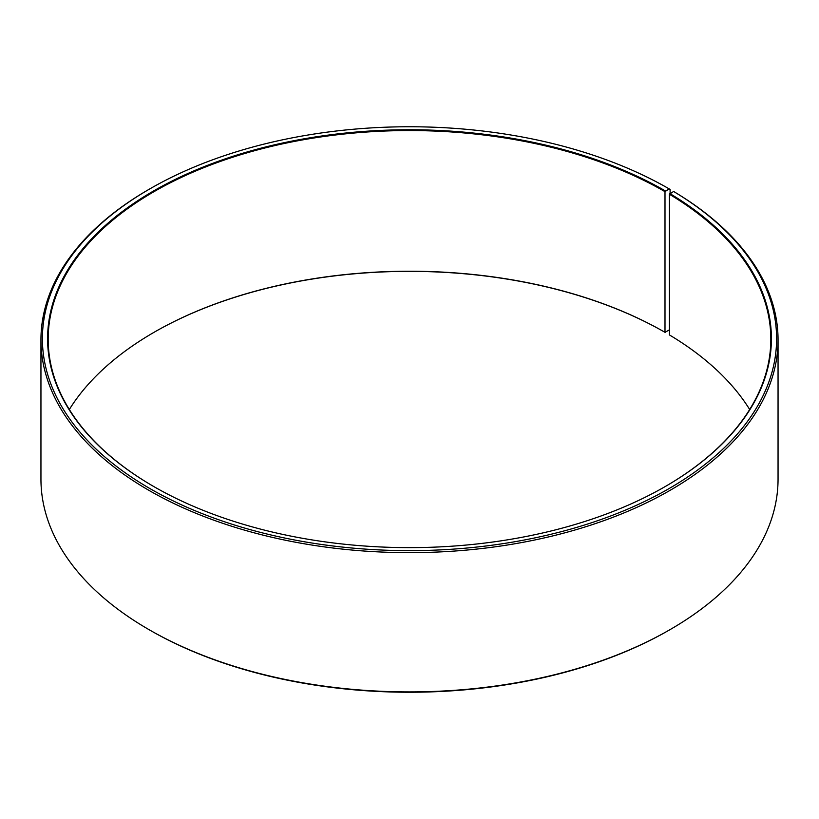 <?xml version="1.0" encoding="UTF-8"?>
<svg xmlns="http://www.w3.org/2000/svg" width="819" height="819" viewBox="0 0 819 819"><rect width="100%" height="100%" fill="white"/><g stroke="black" fill="none" stroke-linecap="round" stroke-linejoin="round"><path stroke-width="1.23" d="M673.576 191.462A367.107 211.947 180 0 1 666.042 490.294A367.107 211.947 180 0 1 148.413 487.694A367.107 211.947 180 0 1 149.918 188.831L148.894 189.414A368.55 212.776 180 0 0 40.95 339.875A368.55 212.776 180 0 0 409.5 552.651A368.55 212.776 180 0 0 778.05 339.875A368.55 212.776 180 0 0 674.61 192.066L673.576 191.462L669.41 194.257L669.41 334.92A361.322 208.61 180 0 1 749.672 409.5M669.41 194.257A361.322 208.61 180 0 1 770.822 339.168A361.322 208.61 180 0 1 665.202 486.558M153.798 486.558A361.322 208.61 180 0 1 48.178 339.168A361.322 208.61 180 0 1 271.232 146.437A361.322 208.61 180 0 1 664.997 191.656L664.997 332.33L669.41 329.862M69.328 409.5A361.322 208.61 180 0 1 154.003 332.33A361.322 208.61 180 0 1 664.997 332.33M153.798 332.442A361.906 208.937 180 0 1 665.407 332.565M778.05 339.875L778.05 479.125A368.55 212.776 180 0 1 670.106 629.586L669.082 630.169A367.107 211.947 180 0 1 149.918 630.169L148.894 629.586A368.55 212.776 180 0 1 40.95 479.125L40.95 339.875M670.106 629.586A368.55 212.776 180 0 1 148.894 629.586M670.106 193.397L670.106 189.414L669.082 188.831L664.997 191.656M149.918 188.831A367.107 211.947 180 0 1 669.082 188.831M669.829 193.55A361.906 208.937 180 0 1 665.407 486.435A361.906 208.937 180 0 1 153.593 486.435A361.906 208.937 180 0 1 153.603 190.95A361.906 208.937 180 0 1 665.407 190.95"/></g></svg>
